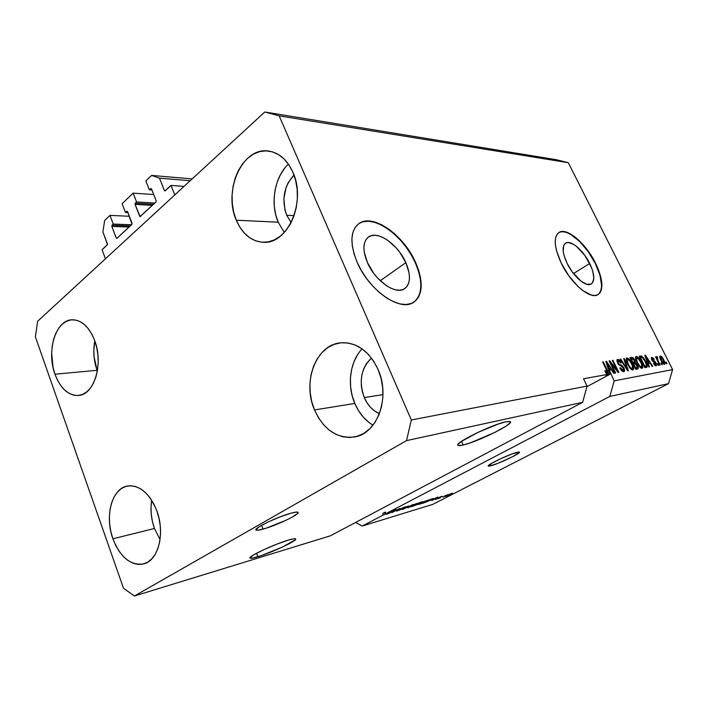 <?xml version="1.0" encoding="UTF-8"?>
<svg xmlns="http://www.w3.org/2000/svg" width="708" height="708" viewBox="0 0 708 708"><rect width="100%" height="100%" fill="white"/><g stroke="black" fill="none" stroke-linecap="round" stroke-linejoin="round"><path stroke-width="1.06" d="M184 186.425L171.017 185.416L174.805 194.904L105.448 258.792L102.067 249.765L107.448 244.455L102.899 231.923L104.66 220.462L109.952 215.382L113.253 224.055L112.006 225.241L130.281 225.932L112.006 225.241L111.829 226.401L116.236 238.012L117.271 238.038L116.236 238.012L116.776 238.428L132.007 224.241L127.511 211.542L126.759 211.249L125.475 212.471L122.103 203.718L133.131 193.134L136.556 201.957L135.246 203.205L153.539 204.276L135.246 203.205L135.06 204.391L139.644 216.206L140.68 216.25L139.644 216.206L139.989 216.595L155.981 202.001L156.185 200.798L151.477 188.841L150.689 188.558L149.344 189.833L145.848 180.929L151.583 175.416L159.486 178.159L164.406 190.549L165.433 190.629L164.406 190.549L164.76 190.948L171.017 185.416L184 186.425M165.203 190.833L164.406 190.549L159.486 178.159L190.178 180.735L159.486 178.159L151.583 175.416L192.16 178.912L151.583 175.416L145.848 180.929L149.344 189.833L151.937 190.018L149.344 189.833L150.689 188.558L151.477 188.841L156.185 200.798L155.981 202.001L140.113 216.621L135.06 204.391L135.246 203.205L136.556 201.957L154.848 203.054L136.556 201.957L133.131 193.134L122.103 203.718L125.475 212.471L127.918 212.595L125.475 212.471L126.759 211.249L127.511 211.542L132.042 223.294L131.847 224.471L116.97 238.322L116.236 238.012L111.829 226.401L112.006 225.241L113.253 224.055L131.538 224.763L113.253 224.055L109.952 215.382L129.334 216.276L109.952 215.382L104.66 220.462L102.899 231.923L107.386 243.817L107.209 244.968L102.067 249.765L105.448 258.792L174.805 194.904L171.017 185.416L165.203 190.833M152.353 205.382L135.06 204.391L152.353 205.382M153.716 194.541L133.131 193.134L153.716 194.541M129.104 227.029L111.829 226.401L129.104 227.029M263.057 529.115C259.084 530.212 256.739 530.513 256.031 530.018C252.853 528.628 278.324 516.398 291.484 513.043L296.298 512.07L297.608 512.114L297.829 513.212L292.457 516.973L285.908 520.318L266.367 528.115L258.084 530.195L255.942 529.911L258.756 527.018L267.934 522.07L280.306 516.787L291.484 513.043C295.201 512.061 297.369 511.804 297.997 512.291C300.82 513.831 276.394 525.566 263.057 529.115L261.579 525.318L263.057 529.115M491.148 465.687L488.272 466.05C486.175 465.227 508.707 454.412 516.778 452.403L519.159 452.005L519.185 452.695L512.663 456.687L498.237 463.209L489.626 466.05L488.644 466.156L488.423 465.545L490.573 463.944L500.441 458.819L512.38 453.828L519.415 452.102C521.265 453.049 499.379 463.536 491.148 465.687L490.414 464.05L491.148 465.687M405.852 262.641C411.144 275.421 410.613 284.182 404.259 288.908C395.338 294.953 375.001 280.695 367.372 262.464L364.178 251.765L363.912 246.986L364.549 242.844L366.045 239.508L368.346 237.083L371.337 235.667L374.904 235.286L378.895 235.941L383.17 237.605L387.559 240.189L396.038 247.72L399.834 252.375L405.852 262.641L409.091 272.952L409.498 277.651L409.056 281.811L407.773 285.271L405.684 287.899L402.852 289.563L399.383 290.209L395.409 289.784L391.073 288.289L386.55 285.775L377.656 278.102L373.656 273.244L367.372 262.464C362.319 249.809 362.841 241.224 368.939 236.693C378.196 230.436 398.241 244.862 405.852 262.641L380.249 280.74L405.852 262.641M589.711 263.491C594.623 274.102 595.092 280.97 591.118 284.094C586.038 287.351 573.365 276.562 567.099 263.385L563.975 255.216L563.249 251.552L563.603 245.8L564.648 243.924L566.223 242.809L568.267 242.49L573.391 244.233L576.277 246.207L584.958 255.579L591.507 267.527L592.826 271.43L593.826 278.235L592.516 282.873L591.038 284.138L586.675 284.262L581.011 281.173L572.029 271.598L567.099 263.385C562.311 252.809 561.86 246.03 565.745 243.039C570.958 239.72 583.489 250.552 589.711 263.491L573.489 273.545L589.711 263.491M597.915 294.696C603.526 289.59 602.658 279.191 595.331 263.518L595.614 263.341C603.136 279.483 603.853 289.961 597.773 294.767C590.109 299.696 570.79 283.297 561.249 263.172L556.488 250.65L555.408 245.074L555.258 240.251L556.019 236.375L557.656 233.569L560.09 231.932L563.214 231.507L566.904 232.295L575.374 237.26L579.843 241.233L588.445 251.42L595.614 263.341L598.34 269.429L601.552 280.793L601.915 285.643L601.402 289.696L600.021 292.776L597.809 294.749L594.844 295.528L591.224 295.059L582.587 290.422L577.914 286.413L568.807 275.784L561.249 263.172C554.01 247.11 553.329 236.835 559.196 232.339C567.179 227.286 586.162 243.773 595.614 263.341L595.331 263.518C585.888 243.95 566.896 227.463 558.913 232.525L559.196 232.339M413.879 302.166C422.667 294.466 423.136 281.306 415.277 262.686L415.605 262.456C423.756 281.934 422.95 295.316 413.18 302.59C399.737 311.688 368.7 290.059 357.098 262.172L354.009 253.756L352.257 245.738L351.911 238.446L352.956 232.171L355.327 227.144L358.903 223.551L363.514 221.489L368.974 221.011L375.054 222.1L381.515 224.693L388.126 228.657L394.657 233.835L400.87 240.039L406.551 247.039L411.525 254.606L415.605 262.456L418.649 270.341L420.552 277.978L421.225 285.085L420.623 291.422L418.755 296.732L415.658 300.785L411.428 303.431L406.197 304.502L400.162 303.953L393.551 301.75L386.612 297.962L379.638 292.723L372.921 286.236L366.762 278.766L361.407 270.633L357.098 262.172C349.513 242.986 350.301 229.994 359.46 223.179C373.691 213.577 404.047 235.596 415.605 262.456L415.277 262.686C403.728 235.835 373.364 213.816 359.142 223.427L359.46 223.179M463.182 445.005C460.262 445.695 458.519 445.801 457.961 445.314C453.66 443.394 491.83 424.552 505.804 421.809L509.928 421.428L510.503 421.95L510.07 422.906L506.317 425.951L494.936 432.367L470.714 442.721L463.182 445.005L458.713 445.589L457.872 445.199L458.041 444.359L461.395 441.438L477.856 432.42L498.237 424.03L505.804 421.809L510.371 421.658C513.955 423.933 477.59 441.836 463.182 445.005L461.554 441.323L463.182 445.005M257.845 556.745C253.376 558.099 250.791 558.55 250.101 558.108C247.065 556.966 274.359 544.107 288.475 540.071L293.705 538.806L295.13 538.735L295.696 539.036L295.395 539.7L282.563 547.01L261.438 555.576L252.429 558.125L250.057 558.063L253.039 555.267L262.934 550.089L276.341 544.346L288.475 540.071C292.634 538.85 295.006 538.461 295.608 538.894C298.254 540.204 272.173 552.497 257.845 556.745L256.508 553.284L257.845 556.745M291.138 222.551L286.705 215.259L294.077 215.666L286.705 215.259L284.97 210.064L283.881 198.736L286.05 187.549L288.271 182.522L294.015 175.08C283.828 186.257 281.386 199.647 286.705 215.259L291.138 222.551M379.408 413.684C372.744 410.711 367.7 405.33 364.275 397.542L382.975 394.639L364.275 397.542L362.381 391.922L361.363 386.028L361.248 380.081L362.036 374.275L363.717 368.85L366.213 363.992L371.461 358.044C361.027 368.31 358.629 381.47 364.275 397.542L366.965 402.684L370.355 407.144L374.337 410.764L379.408 413.684M362.098 348.876C349.894 361.461 346.832 385.117 354.796 403.454L314.485 409.932C302.042 381.886 316.087 344.495 340.867 342.796C356.682 342.088 369.063 350.929 378.01 369.328L373.691 361.222L368.293 354.301L362.045 348.84L355.212 345.026L348.062 342.991L340.893 342.796L333.972 344.407L327.556 347.743L321.883 352.655L317.149 358.929L313.511 366.337L311.086 374.594L309.962 383.4L310.166 392.436L311.688 401.383L314.485 409.932L318.45 417.773L323.459 424.623L329.335 430.207L335.875 434.323L342.84 436.792L349.982 437.491L357.027 436.376L363.7 433.446L369.718 428.8L374.851 422.596L378.86 415.065L381.577 406.507L382.878 397.268L382.701 387.727L381.054 378.284L378.01 369.328C390.666 396.692 377.7 433.216 354.974 436.898C337.318 439.04 323.813 430.057 314.485 409.932L354.796 403.454C358.974 413.127 365.036 420.366 372.983 425.172M154.459 528.469L160.052 539.576L154.459 528.469L112.908 538.806L154.459 528.469C151.131 519.008 150.211 509.618 151.689 500.299L151.025 507.008L151.255 514.212L152.415 521.451L154.459 528.469M156.787 510.751C165.353 532.938 158.424 560.435 143.866 563.851C130.759 565.904 120.448 557.55 112.908 538.806L115.802 545.611L119.413 551.674L123.608 556.762L128.254 560.683L133.166 563.276L138.175 564.426L143.069 564.064L147.68 562.187L151.813 558.842L155.291 554.169L157.972 548.311L159.743 541.523L160.521 534.053L160.282 526.23L159.017 518.353L156.787 510.751L153.689 503.742L149.848 497.6L145.432 492.564L140.626 488.83L135.609 486.529L130.599 485.723L125.767 486.431L121.316 488.609L117.395 492.149L114.138 496.91L111.669 502.698L110.067 509.309L109.386 516.486L109.643 523.973L110.837 531.504L112.908 538.806C104.563 516.406 111.749 488.768 127.148 486.069C139.405 484.635 149.282 492.865 156.787 510.751M97.076 370.302L97.35 371.027L97.076 370.302L54.967 374.24L97.076 370.302C93.722 360.673 92.969 350.876 94.81 340.911L93.837 349.823L94.076 356.823L97.076 370.302M94.668 340.513C103.687 363.505 94.332 394.568 78.73 395.453C68.49 395.816 60.569 388.745 54.967 374.24L57.631 380.453L60.941 385.842L64.791 390.188L69.03 393.329L73.508 395.135L78.057 395.515L82.5 394.445L86.677 391.94L90.403 388.081L93.536 383.01L95.943 376.921L97.509 370.045L98.182 362.664L97.916 355.071L96.73 347.593L94.668 340.513L91.819 334.141L88.314 328.716L84.279 324.45L79.898 321.503L75.331 319.981L70.773 319.919L66.393 321.308L62.357 324.069L58.808 328.087L55.87 333.202L53.658 339.212L52.233 345.885L51.649 352.982L53.038 367.425L54.967 374.24C46.224 351.212 55.649 319.963 72.039 319.786C81.588 319.848 89.128 326.751 94.668 340.513M284.616 168.256L280.439 174.672L277.226 181.991L275.102 189.939L274.12 198.24L274.323 206.577L275.704 214.666L278.2 222.206L284.297 232.463L278.2 222.206L236.295 220.215L278.2 222.206C269.987 203.532 274.527 176.814 288.395 164.106M292.864 172.168C306.591 201.267 287.802 244.322 263.553 242.304C251.526 241.543 242.437 234.18 236.295 220.215L239.888 227.25L244.41 233.171L249.712 237.746L255.588 240.809L261.836 242.216L268.226 241.897L274.518 239.826L280.457 236.056L285.811 230.728L290.351 224.02L293.891 216.197L296.263 207.559L297.369 198.461L297.156 189.275L295.634 180.39L292.864 172.168L288.961 164.946L284.112 159.008L278.501 154.583L272.368 151.839L265.969 150.857L259.562 151.645L253.376 154.158L247.65 158.265L242.605 163.787L238.392 170.513L235.171 178.177L233.056 186.496L232.091 195.169L232.33 203.886L233.746 212.338L236.295 220.215C222.949 190.956 242.242 147.034 268.173 150.99C278.81 152.486 287.041 159.548 292.864 172.168M330.309 535.841L582.64 402.321L406.516 440.624L134.423 595.994L330.309 535.841L134.423 595.994L123.511 588.26L35.4 336.902L37.612 321.29L264.783 112.006L556.187 159.689L264.783 112.006L279.156 115.855L411.339 419.986L406.516 440.624L582.64 402.321L587.074 386.09L411.339 419.986L587.074 386.09L583.542 378.753L607.375 374.461L605.791 375.311L606.783 375.134L608.367 374.284L607.322 370.178L606.783 370.479L607.322 370.178L607.862 371.337L608.367 374.284L609.88 374.01L605.862 361.461L606.482 361.363L614.358 373.204L613.712 373.32L611.402 369.771L609.287 370.142L614.181 380.869L672.6 369.603L568.294 162.698L279.156 115.855L568.294 162.698L556.187 159.689L568.294 162.698L672.6 369.603L614.181 380.869L609.836 396.409L385.957 513.627L392.365 510.707L386.621 514.212L387.621 513.389L383.329 514.999L362.239 526.044L432.747 504.388L668.485 383.656L609.836 396.409L668.485 383.656L672.6 369.603L668.485 383.656L432.747 504.388L362.239 526.044L355.637 522.442L362.239 526.044L383.329 514.999L387.621 513.389L386.621 514.212L392.365 510.707L385.957 513.627L385.311 512.088L382.692 513.459L383.329 514.999L382.692 513.459L384.497 512.592L385.143 514.132L384.497 512.592L382.692 513.459L385.311 512.088L385.957 513.627L609.836 396.409L614.181 380.869L609.287 370.142L611.402 369.771L613.712 373.32L614.358 373.204L606.482 361.363L605.862 361.461L609.88 374.01L608.305 374.859L610.544 373.886L605.791 375.311L607.375 374.461L606.561 373.833L607.375 374.461L583.542 378.753L587.074 386.09L582.64 402.321L330.309 535.841M606.738 373.39L606.924 374.178L606.738 373.39M394.524 510.433L387.444 513.964L396.206 509.556L392.781 511.999L399.87 508.459L391.896 512.627L394.524 510.433L391.896 512.627L399.87 508.459L392.781 511.999L395.427 509.795L388.17 513.751L394.524 510.433M401.967 509.105L396.666 510.972L401.082 509.406L401.79 508.964L400.675 508.866L404.118 507.229L406.295 506.733L401.852 508.379L402.94 508.459L401.967 509.105L402.932 508.45L401.471 508.627L405.542 506.742L396.569 511.132L401.967 509.105L401.763 508.627L401.967 509.105M413.171 504.477L402.401 509.45L408.304 505.937L403.649 508.875L413.171 504.477L403.649 508.875L408.304 505.937L403.126 509.238L413.171 504.477M408.295 507.698L407.693 507.539L411.171 505.654L417.278 503.353L410.569 506.857L417.269 503.344L409.587 506.45L407.56 507.645L408.295 507.698M419.251 504.388L418.694 504.229L422.154 502.353L428.145 500.096L420.632 503.91L428.136 500.078L420.587 503.14L418.552 504.335L419.251 504.388M431.057 500.308L437.978 497.043L432.172 500.468L433.269 499.644L431.057 500.308L433.269 499.644L432.172 500.468L437.978 497.043L431.057 500.308M450.518 494.697L448.792 495.45L450.518 494.697M450.792 494.246L445.624 496.379L450.332 493.892L452.474 493.184L450.792 494.246L451.969 493.281L445.606 496.37L450.792 494.246M444.695 496.458L442.96 497.211L444.695 496.458M443.969 496.29L447.845 494.591L443.969 496.29M440.314 497.777L438.571 498.538L440.314 497.777M439.323 497.945L435.455 499.344L440.81 496.68L442.367 496.308L439.323 497.945L441.81 496.335L435.376 499.459L439.323 497.945L439.093 497.423L439.323 497.945M431.022 499.972L422.747 503.308L430.606 499.255L433.429 498.494L431.022 499.972L433.429 498.494L430.606 499.255L422.747 503.308L431.022 499.972M418.224 504.185L411.897 506.583L419.791 502.494L422.623 501.751L418.224 504.185L422.623 501.715L419.791 502.494L411.897 506.583L418.224 504.185M606.561 373.833L604.747 370.93L605.313 370.656L607.039 373.063L607.455 372.045L602.632 361.974L603.269 361.876L607.322 370.178L603.269 361.876L602.632 361.974L607.455 372.045L607.269 373.089L605.313 370.656L604.747 370.93L606.561 373.833M610.951 363.319L615.677 372.966L615.057 373.081L609.119 360.947L609.783 360.841L617.022 370.054L612.314 360.443L612.933 360.345L618.845 372.399L618.181 372.514L610.951 363.319L618.181 372.514L618.845 372.399L612.933 360.345L612.314 360.443L617.022 370.054L609.783 360.841L609.119 360.947L615.057 373.081L615.677 372.966L610.951 363.319L610.42 363.602L610.951 363.319M623.881 367.877L624.624 370.541L623.571 371.7L621.81 370.815L620.031 368.372L620.358 367.709L622.996 370.284L623.642 369.903L623.5 368.461L622.341 366.709L618.261 364.195L616.916 360.053L618.013 359.434L619.792 360.593L621.173 362.708L620.65 362.956L618.341 360.823L617.783 361.399L618.332 363.231L619.305 364.363L622.19 365.576L623.881 367.877L621.589 365.178L618.951 364.089L618.164 362.912L618.341 360.823L620.65 362.956L621.173 362.708C619.978 360.469 618.801 359.381 617.633 359.434L617.544 362.983L623.297 368.018L623.137 370.266L620.358 367.709L619.827 367.974C621.155 370.496 622.465 371.735 623.775 371.673L624.075 371.585C624.845 371.072 624.783 369.841 623.881 367.877L623.367 368.151L623.881 367.877M624.323 358.549L628.359 370.682L627.748 370.788L620.164 359.204L620.783 359.106L627.332 369.355L623.704 358.646L624.323 358.549L623.704 358.646L627.332 369.355L620.783 359.106L620.164 359.204L627.748 370.788L628.359 370.682L624.323 358.549L623.775 358.85L624.323 358.549M632.89 370.036L631.014 369.195L629.244 367.125L626.111 359.814L626.306 358.39L627.5 358.018L630.713 361.115L633.448 366.93L633.669 369.098L632.89 370.036L633.651 367.939L632.138 363.629C630.501 360.23 628.766 358.345 626.934 357.974L626.66 358.053C625.73 359.204 626.093 361.363 627.731 364.531L630.306 368.479L632.89 370.036M642.103 368.372L640.271 367.549L638.218 365.018L635.43 358.319L635.607 356.912L636.766 356.558L639.908 359.602L642.616 365.328L642.855 367.461L642.103 368.372L642.82 366.319L641.315 362.08C639.696 358.735 637.988 356.876 636.209 356.505L635.952 356.584C635.058 357.708 635.421 359.832 637.05 362.956L639.581 366.841L642.103 368.372M648.183 363.399L649.422 366.894L648.847 366.992L644.864 355.301L645.395 355.221L652.758 366.293L652.192 366.39L650.033 363.071L648.183 363.399L650.033 363.071L652.192 366.39L652.758 366.293L645.395 355.221L644.864 355.301L648.847 366.992L649.422 366.894L648.183 363.399L647.705 363.647L648.183 363.399M666.237 362.142L667.033 363.717L666.52 363.815L665.724 362.231L666.237 362.142L665.724 362.231L666.52 363.815L667.033 363.717L666.237 362.142L665.794 362.372L666.237 362.142M663.732 359.823L664.936 363.859L664.299 364.346L663.175 363.691L660.29 358.921L659.98 356.115L661.555 356.611L663.732 359.823C662.617 357.513 661.458 356.221 660.272 355.974L660.104 356.027C659.529 356.788 659.812 358.248 660.962 360.39C662.095 362.77 663.272 364.08 664.476 364.337L664.635 364.284C665.21 363.496 664.909 362.009 663.732 359.823L663.29 360.062L663.732 359.823M661.405 362.992L662.21 364.593L661.679 364.682L660.874 363.089L661.405 362.992L660.874 363.089L661.679 364.682L662.21 364.593L661.405 362.992L660.953 363.231L661.405 362.992M658.042 360.735L660.157 364.956L659.626 365.054L655.537 356.903L656.077 356.814L656.723 358.115L656.528 356.62L657.351 356.921L657.732 358.115L657.166 358.62L658.042 360.735L657.351 356.921L656.573 356.593L656.723 358.115L656.077 356.814L655.537 356.903L659.626 365.054L660.157 364.956L658.042 360.735L657.582 360.974L658.042 360.735M657.82 363.629L658.626 365.231L658.095 365.328L657.29 363.726L657.82 363.629L657.29 363.726L658.095 365.328L658.626 365.231L657.82 363.629L657.36 363.868L657.82 363.629M656.042 362.974L656.502 365.611L655.679 365.832L654.546 364.992L653.475 363.434L653.944 363.195L655.378 364.673L655.732 363.549L652.395 360.885L651.431 357.558L653.307 358.133L654.219 359.487L652.422 358.522L652.351 359.841L654.812 361.248L656.042 362.974L652.245 359.637L652.422 358.522L654.219 359.487L651.811 357.354L651.785 359.894L655.599 363.275L655.537 364.673L653.944 363.195L653.475 363.434L656.095 365.85L656.042 362.974L655.573 363.222L656.042 362.974M645.616 361.275L647.28 366.611L644.882 367.709L639.156 356.204L641.652 356.036L643.793 358.151L645.616 361.275L641.652 356.036L639.156 356.204L644.882 367.709L646.785 367.319C647.599 366.248 647.209 364.239 645.616 361.275L645.138 361.522L645.616 361.275M637.448 365.319L638.165 368.629L635.757 369.346L629.97 357.655L632.014 357.363L633.156 357.929L634.846 360.416L635.271 362.593L637.448 365.319L635.271 362.593L634.678 360.053C633.642 358.142 632.651 357.248 631.704 357.381L629.97 357.655L635.757 369.346L637.828 368.93C638.51 368.417 638.386 367.213 637.448 365.319L636.952 365.585L637.448 365.319M264.783 112.006L279.156 115.855L411.339 419.986L406.516 440.624L134.423 595.994L123.511 588.26L35.4 336.902L37.612 321.29L264.783 112.006M663.396 363.469L663.476 363.956L663.396 363.469M661.484 360.301L660.838 357.124L663.254 359.991L663.989 363.151L663.086 363.611L663.909 363.177L661.484 360.301L661.033 360.54L661.484 360.301L664.015 363.142L663.723 360.991L661.759 357.664L660.573 357.513L661.484 360.301M660.679 357.213L659.865 357.646L660.679 357.213M655.617 357.062L656.077 356.814L655.617 357.062M656.272 358.354L656.723 358.115L656.272 358.354M656.52 357.363L657.351 356.921L656.52 357.363M656.759 359.345L657.298 359.053L656.759 359.345M653.484 363.443L653.944 363.195L653.484 363.443M654.67 365.133L655.67 364.629M651.28 358.452L651.741 358.85L651.28 358.452M651.776 359.885L652.245 359.637L651.776 359.885M652.183 360.593L652.758 360.292L652.183 360.593M652.634 361.169L653.599 360.655L652.634 361.169M655.024 364.965L655.148 365.558L655.024 364.965M644.917 355.478L645.395 355.221L644.917 355.478M648.103 362.354L648.732 363.301L648.103 362.354M647.687 362.576L649.192 361.779L647.687 362.576M647.696 362.027L646.546 358.637L646.077 358.885L646.546 358.637L645.723 356.443L645.324 356.655L645.723 356.443L649.192 361.779L647.236 362.275L649.192 361.779L645.723 356.443L647.696 362.027M639.386 356.664L640.687 355.965L639.386 356.664M639.43 356.752L641.652 356.036L640.138 356.85L640.926 357.372L639.873 356.77M645.678 366.186L645.74 367.558L645.678 366.186M644.519 366.797L646.05 365.992L644.422 366.788L645.731 366.089L644.767 366.257L640.386 357.452L642.218 357.407L645.05 361.346L646.236 364.186L646.05 365.992M644.289 366.514L644.767 366.257L644.289 366.514M635.704 356.779L636.209 356.505L635.704 356.779M640.829 362.337L641.315 362.08L640.829 362.337M641.298 367.125L642.82 366.319L641.298 367.125L641.333 368.266L641.298 367.125M637.634 362.877C636.342 360.469 636.023 358.814 636.687 357.921L639.2 359.576L640.731 362.142C641.97 364.478 642.262 366.089 641.607 366.956L641.421 367.018C640.103 366.753 638.837 365.372 637.634 362.877L637.147 363.133L637.634 362.877L640.005 366.337L641.749 366.85L641.457 363.744L638.28 358.522L636.996 357.85L636.297 358.646L637.634 362.877M630.235 358.177L631.704 357.381L630.235 358.177M630.244 358.195L631.731 358.841L630.244 358.195M634.191 360.319L634.678 360.053L634.191 360.319L634.492 362.036L632.607 362.974L633.979 362.239L632.952 362.408L631.226 358.921L630.731 359.195L632.182 358.77L634.2 360.345L632.846 358.77L631.226 358.921L632.952 362.408L632.456 362.673L634.492 362.036L634.2 360.345M633.731 362.469L633.749 363.416L635.271 362.593L633.749 363.416L634.164 363.682L633.731 362.469M636.598 367.85L636.731 369.178L636.598 367.85M635.324 368.461L636.811 367.673L635.165 368.142L635.66 367.877L633.633 363.779L634.695 363.593L636.881 365.425L637.288 367.425L635.412 368.461M633.633 363.779L633.129 364.045L633.633 363.779L635.66 367.877L637.2 367.532L636.05 364.16L633.633 363.779M626.394 358.257L626.934 357.974L626.394 358.257M631.642 363.894L632.138 363.629L631.642 363.894M632.111 368.744L633.651 367.939L632.12 368.762L632.129 369.939L632.111 368.744M628.332 364.452C627.031 362.009 626.722 360.328 627.403 359.407L629.987 361.08L631.536 363.691C632.793 366.063 633.076 367.7 632.394 368.594L632.209 368.656C630.846 368.39 629.554 366.992 628.332 364.452L627.828 364.717L628.332 364.452L630.748 367.965L632.545 368.487L632.271 365.319L629.368 360.328L627.854 359.337L627.049 359.876L628.332 364.452M620.279 359.381L620.783 359.106L620.279 359.381M619.836 367.992L620.358 367.709L619.836 367.992M621.916 370.921L623.137 370.266L621.916 370.921M623.35 370.196L621.996 370.877M617.066 359.744L617.633 359.434L617.066 359.744M616.889 360.39L617.411 360.673M617.65 363.195L618.164 362.912L617.65 363.195M618.403 364.39L618.951 364.089L618.403 364.39M619.252 365.284L620.27 364.735L619.252 365.284M620.323 365.859L621.589 365.178L620.323 365.859M622.96 370.408L623.049 371.62L622.96 370.408M609.216 361.151L609.783 360.841L609.216 361.151M616.482 370.346L617.022 370.054L616.482 370.346M612.402 360.637L612.933 360.345L612.402 360.637M605.924 361.664L606.482 361.363L605.924 361.664M609.411 368.974L610.092 370.001L609.411 368.974M608.738 370.434L609.287 370.142L608.738 370.434M608.933 369.231L610.5 368.381L608.933 369.231M608.792 368.673L607.632 365.027L607.101 365.319L607.632 365.027L606.791 362.682L606.331 362.93L606.791 362.682L610.5 368.381L608.269 368.965L610.5 368.381L606.791 362.682L608.792 368.673M604.765 370.957L605.313 370.656L604.765 370.957M606.349 373.585L607.367 373.054M602.729 362.169L603.269 361.876L602.729 362.169M641.333 357.301L640.386 357.452L644.767 366.257L646.112 365.956L646.298 364.399L644.448 360.186L642.802 357.867L641.333 357.301M447.987 495.096L451.456 493.653L447.987 495.096M432.19 499.768L436.809 497.485L432.19 499.768M424.331 502.636L430.296 499.414L432.269 499.016L430.375 500.158L424.331 502.636L432.278 499.034L424.331 502.636M421.251 502.937L426.995 500.591L420.154 503.919L421.207 502.822L419.543 504.007L421.287 503.521L426.995 500.591L421.251 502.937M417.189 503.99L421.455 502.238L417.189 503.99M413.499 505.901L418.242 503.928L413.499 505.901M410.277 506.247L416.109 503.866L409.215 507.22L410.224 506.123L408.622 507.344L411.074 506.53L416.109 503.857L410.277 506.247M385.409 512.327L384.497 512.592L385.409 512.327M386.32 513.574L391.17 511.256L386.32 513.574M586.914 386.674L610.756 373.851L586.914 386.674M357.567 354.726L353.965 361.815L351.557 369.709L350.425 378.125L350.602 386.754L352.071 395.303L354.796 403.454L358.682 410.923L363.585 417.437L369.355 422.747M415.322 301.015L418.419 296.953L420.286 291.643L420.888 285.315L420.225 278.2L418.322 270.571L415.277 262.686L411.198 254.836L406.233 247.278L400.542 240.269L394.329 234.074L387.807 228.888L381.196 224.932L374.727 222.347L368.656 221.259L363.195 221.737M599.729 292.944L601.11 289.873L601.623 285.82L600.057 275.492L595.331 263.518L588.162 251.597L579.56 241.419L570.719 234.419L566.621 232.481L562.931 231.693L559.807 232.118M660.75 357.151L659.865 357.629M663.989 363.151L663.095 363.62M652.227 358.584L651.413 359.027M636.642 357.938L635.465 358.575M641.607 366.956L640.359 367.62M634.368 362.124L632.846 362.947M637.111 367.576L635.58 368.399M627.359 359.425L626.138 360.089M632.394 368.594L631.111 369.284M618.057 360.93L616.978 361.514M268.836 151.07L268.173 150.99M565.303 243.322L565.745 243.039M367.585 237.711L368.939 236.693"/></g></svg>
